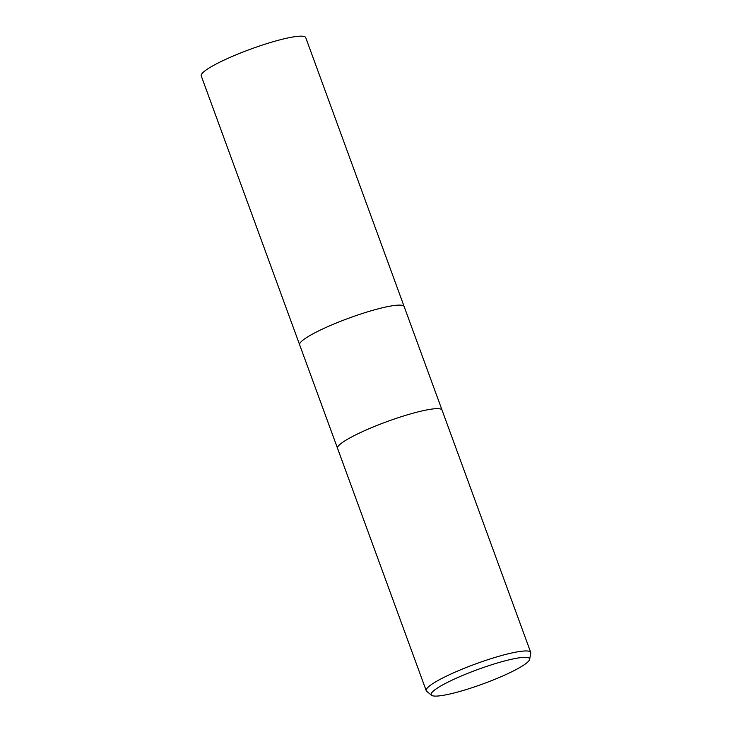 <?xml version="1.0" encoding="UTF-8"?>
<svg xmlns="http://www.w3.org/2000/svg" width="732" height="732" viewBox="0 0 732 732"><rect width="100%" height="100%" fill="white"/><g stroke="black" fill="none" stroke-linecap="round" stroke-linejoin="round"><path stroke-width="1.1" d="M431.532 695.272L426.646 691.237A55.641 8.125 -20.1 0 1 426.216 690.66L337.553 448.368A55.641 8.125 -20.1 0 1 351.186 437.205A55.641 8.125 -20.1 0 1 407.431 414.815A55.641 8.125 -20.1 0 1 442.055 410.121L404.156 306.58A55.641 8.125 -20.1 0 0 369.541 311.265A55.641 8.125 -20.1 0 0 313.296 333.664A55.641 8.125 -20.1 0 1 369.541 311.265A55.641 8.125 -20.1 0 1 404.156 306.58L305.738 37.625A55.641 8.125 -20.1 0 0 271.115 42.319A55.641 8.125 -20.1 0 0 214.869 64.709A55.641 8.125 -20.1 0 0 201.236 75.872L299.644 344.799A55.641 8.125 -20.1 0 1 313.296 333.664A55.641 8.125 -20.1 0 0 299.653 344.827L337.543 448.341A55.641 8.125 -20.1 0 1 351.186 437.205A55.641 8.125 -20.1 0 1 407.431 414.815A55.641 8.125 -20.1 0 1 442.055 410.121L530.718 652.413A55.641 8.125 -20.1 0 1 530.764 653.136L529.639 659.367A52.429 7.659 -20.1 0 1 516.746 669.213A52.429 7.659 -20.1 0 1 465.744 689.709A52.429 7.659 -20.1 0 1 431.532 695.272A52.429 7.659 -20.1 0 1 443.976 684.21A52.429 7.659 -20.1 0 1 498.94 662.533A52.429 7.659 -20.1 0 1 529.639 659.367M426.216 690.66A55.641 8.125 -20.1 0 1 439.85 679.497A55.641 8.125 -20.1 0 1 496.095 657.107A55.641 8.125 -20.1 0 1 530.718 652.413"/></g></svg>
